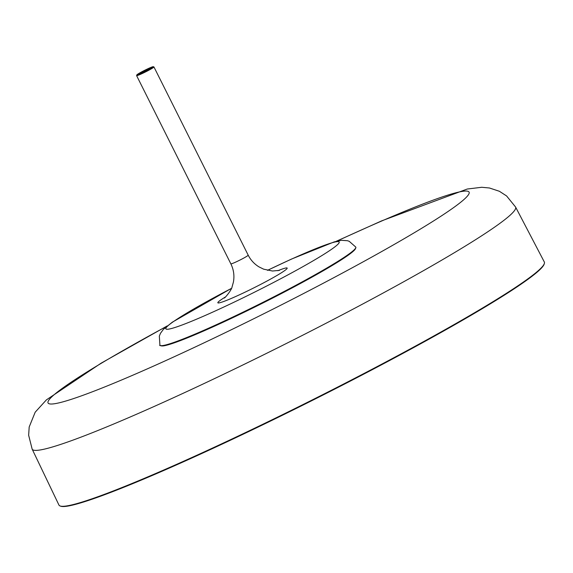 <?xml version="1.0" encoding="UTF-8"?>
<svg xmlns="http://www.w3.org/2000/svg" width="573" height="573" viewBox="0 0 573 573"><rect width="100%" height="100%" fill="white"/><g stroke="black" fill="none" stroke-linecap="round" stroke-linejoin="round"><path stroke-width="0.86" d="M153.249 66.697L153.893 66.912A9.691 0.695 153.4 0 1 153.944 66.948A9.691 0.695 153.4 0 1 146.917 71.231A9.691 0.695 153.4 0 1 136.603 75.629A9.691 0.695 153.4 0 1 136.603 75.572L136.825 74.927A9.211 0.659 -26.6 0 0 146.624 70.801A9.211 0.659 -26.6 0 0 153.249 66.697A9.211 0.659 -26.6 0 0 144.761 70.264A9.211 0.659 -26.6 0 0 136.825 74.927M140.034 73.444A5.723 0.408 153.4 0 1 139.97 73.437A5.723 0.408 153.4 0 1 144.876 70.486A5.723 0.408 153.4 0 1 150.169 68.323A5.723 0.408 153.4 0 1 145.456 71.116A5.723 0.408 153.4 0 1 140.034 73.444M140.858 73.208A5.329 0.38 153.4 0 1 145.062 70.859A5.329 0.38 153.4 0 1 149.453 68.903M515.593 207.054L544.321 261.997A271.416 19.403 153.4 0 1 544.35 263.516A271.416 19.403 153.4 0 1 320.765 395.656A271.416 19.403 153.4 0 1 63.223 506.303A271.416 19.403 153.4 0 1 60.136 505.988A271.416 19.403 153.4 0 1 58.947 505.057L32.16 449.146A270.334 19.332 -26.6 0 0 36.414 450.378A270.334 19.332 -26.6 0 0 319.834 326.467A270.334 19.332 -26.6 0 0 515.593 207.054L506.596 195.952L499.391 191.282L489.457 187.994L481.721 187.278L467.217 189.033L381.725 220.841L336.014 241.398M60.136 505.988L60.781 506.217A270.943 19.375 -26.6 0 0 347.911 382.334A270.943 19.375 -26.6 0 0 544.142 264.167L544.35 263.516M355.611 248.123A108.942 7.786 153.4 0 1 309.864 278.32A108.942 7.786 153.4 0 1 160.87 345.641M267.455 270.334L291.643 259.003L334.202 241.899L341.529 240.331L347.46 240.717L349.193 241.29L355.783 247.07A109.522 7.829 153.4 0 1 309.864 277.676A109.522 7.829 153.4 0 1 309.484 277.891A109.522 7.829 153.4 0 1 159.924 345.147L159.33 336.107L160.497 333.264L163.427 329.317L172.308 322.191L231.463 288.355M231.442 288.405A96.937 6.933 -26.6 0 0 172.623 328.2A96.937 6.933 -26.6 0 0 298.196 269.289A96.937 6.933 -26.6 0 0 337.676 241.598A96.937 6.933 -26.6 0 0 267.505 270.349M277.891 270.7A38.778 2.772 153.4 0 1 270.785 278.979A38.778 2.772 153.4 0 1 226.507 300.424A38.778 2.772 153.4 0 1 225.504 296.929M224.265 298.003C224.845 298.261 231.757 289.881 232.072 286.88L233.412 282.102C234.558 275.756 233.705 269.668 230.855 263.838A9.691 0.695 -26.6 0 0 244.091 257.886A9.691 0.695 -26.6 0 0 248.188 255.157C250.695 260.085 254.283 263.988 258.967 266.875L263.63 269.167L272.533 271.022L279.495 270.349M166.764 326.288A235.439 16.832 -26.6 0 0 58.682 402.934A235.439 16.832 -26.6 0 0 298.59 296.098A235.439 16.832 -26.6 0 0 468.291 194.956A235.439 16.832 -26.6 0 0 336.58 241.247M355.783 247.07L355.933 247.665L354.307 250.294L348.599 254.921L309.886 278.306C291.621 288.398 271.795 298.698 250.415 309.198C219.079 324.504 194.476 335.449 176.584 342.031C170.503 344.23 166.084 345.519 163.334 345.906C160.261 345.763 159.122 345.505 159.924 345.147M136.603 75.629L230.855 263.838M153.944 66.948L248.188 255.157M167.23 325.915L101.156 363.146L46.377 399.897L35.189 412.195L29.187 426.985L28.65 435.265L32.16 449.146"/></g></svg>
